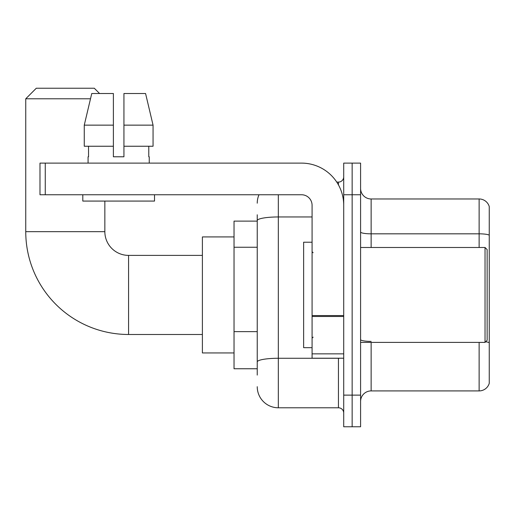 <?xml version="1.0" encoding="UTF-8"?>
<svg xmlns="http://www.w3.org/2000/svg" width="515" height="515" viewBox="0 0 515 515"><rect width="100%" height="100%" fill="white"/><g stroke="black" fill="none" stroke-linecap="round" stroke-linejoin="round"><path stroke-width="0.77" d="M257.236 240.93L257.236 214.787L257.236 221.115L234.035 221.115L234.035 368.759L257.236 368.759M257.236 375.087L257.236 214.787M278.325 194.754L278.325 407.783L338.439 407.783A5.272 5.272 0 0 1 343.711 413.056A5.272 5.272 0 0 0 338.439 407.783L338.439 358.215M343.711 395.127L343.711 426.768L352.151 426.768L352.151 395.127L352.151 426.768L360.59 426.768L360.59 395.127L352.151 395.127L352.151 194.754L352.151 395.127L343.711 395.127L343.711 194.754L352.151 194.754L352.151 163.113L352.151 194.754L360.59 194.754L360.59 395.127M360.59 194.754L360.59 163.113L343.711 163.113L343.711 194.754M336.759 182.098L338.439 182.098A5.272 5.272 0 0 0 343.711 176.825M257.236 365.599L257.236 337.956M257.236 203.187A21.089 21.089 0 0 1 259 194.754M278.325 407.783A21.089 21.089 0 0 1 257.236 386.688M360.59 401.455A10.545 10.545 0 0 1 371.135 390.911L479.124 390.911L479.124 342.398M489.25 206.56A10.545 10.545 0 0 0 479.124 198.97A10.545 10.545 0 0 1 489.25 206.56L489.25 383.315A10.545 10.545 0 0 1 479.124 390.911M489.25 235.149A10.545 1.828 180 0 0 479.124 233.829L479.124 198.97L371.135 198.97A10.545 10.545 0 0 1 360.59 188.426A10.545 10.545 0 0 0 371.135 198.97L371.135 247.483M123.935 156.785L113.39 156.785L123.935 156.785L113.39 156.785L123.935 156.785L123.935 93.511L145.571 93.511L153.058 125.145L153.058 146.241L123.935 146.241M202.395 334.486L128.576 334.486A102.826 102.826 0 0 1 25.75 231.66L25.75 98.783L36.295 88.232L94.296 88.232L99.575 93.511M128.576 334.486L128.576 255.389A23.729 23.729 0 0 1 104.848 231.66L104.848 201.075M90.498 98.783L25.75 98.783M234.035 236.932L202.395 236.932L202.395 352.942L234.035 352.942M343.711 358.215L312.077 358.215L312.077 315.566L343.711 315.566L343.711 205.298A42.185 42.185 0 0 0 301.533 163.113L45.262 163.113L45.262 194.754L301.533 194.754A10.545 10.545 0 0 1 312.077 205.298L312.077 315.566M45.262 194.754L39.99 194.754L39.99 163.113L45.262 163.113M113.39 125.145L113.39 146.241L113.39 125.145L84.26 125.145L91.754 93.511L113.39 93.511L113.39 156.785M88.078 156.785L88.535 156.785L88.078 156.785L88.078 163.113M149.247 156.785L148.784 156.785L149.247 156.785L149.247 163.113M148.784 146.241L148.784 156.785M88.535 156.785L88.535 146.241M82.806 194.754L82.806 201.075L154.519 201.075L154.519 194.754M113.39 146.241L84.26 146.241L84.26 125.145L91.754 93.511M153.058 146.241L153.058 125.145L123.935 125.145M153.058 125.145L145.571 93.511L153.058 125.145M485.033 247.483L487.139 249.588L487.139 340.286L485.033 342.398L485.033 247.483L360.59 247.483M312.077 242.211L303.638 242.211L303.638 347.67L312.077 347.67M257.236 247.258L234.035 247.258M257.236 331.628L234.035 331.628M340.273 358.215A5.272 0.914 0 0 1 338.439 358.273L278.325 358.273A21.089 3.663 180 0 0 257.236 361.936M257.236 220.62A21.089 3.663 180 0 1 278.325 216.957L312.077 216.957M338.439 184.872L338.439 182.098M371.135 342.398L371.135 390.911M479.124 247.483L479.124 233.829L371.135 233.829A10.545 1.828 -0 0 1 360.59 231.995M489.25 342.72A10.545 1.828 180 0 0 485.639 341.786M371.135 341.4A10.545 1.828 0 0 1 360.59 339.565M25.75 231.66L104.848 231.66M343.711 316.487L312.077 316.487M312.077 353.856L343.711 353.856M202.395 255.389L128.576 255.389M360.59 342.398L485.033 342.398M313.133 252.756L312.077 251.7M313.133 337.125L312.077 338.175"/></g></svg>
